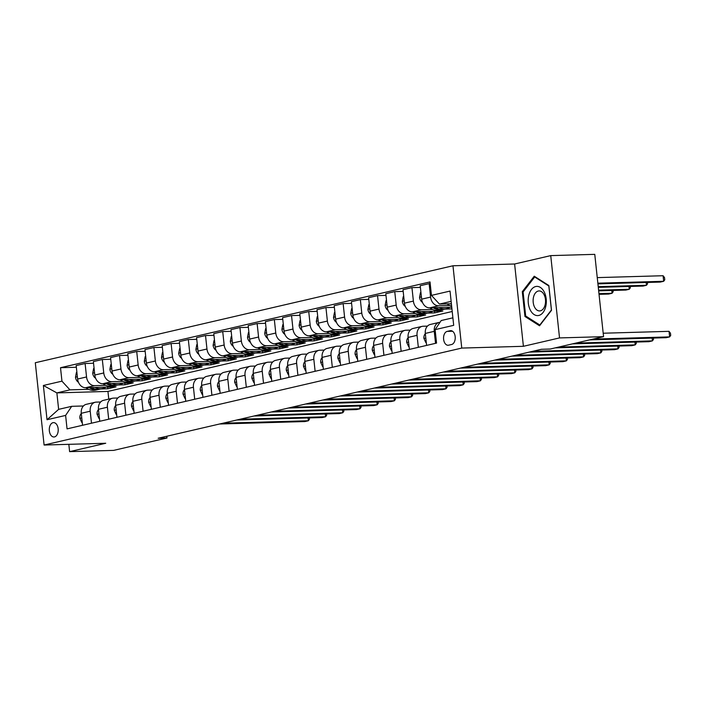 <?xml version="1.0" encoding="UTF-8"?>
<svg xmlns="http://www.w3.org/2000/svg" width="706" height="706" viewBox="0 0 706 706"><rect width="100%" height="100%" fill="white"/><g stroke="black" fill="none" stroke-linecap="round" stroke-linejoin="round"><path stroke-width="1.06" d="M54.512 436.917A7.192 4.465 -91.6 0 0 58.192 429.222A7.192 4.465 -91.6 0 0 53.541 422.612A7.192 4.465 -91.6 0 0 52.985 422.682A7.192 4.465 -91.6 0 0 49.305 430.378A7.192 4.465 -91.6 0 0 53.956 436.988A7.192 4.465 -91.6 0 0 54.512 436.917M452.97 265.774L35.3 362.734L44.099 445.036L461.759 348.076L452.97 265.774L514.612 264L523.402 346.302L559.531 337.918L550.733 255.616L514.612 264M550.733 255.616L594.77 254.354L603.559 336.656L559.531 337.918M603.559 336.656L550.239 349.029L541.431 349.285L158.17 438.258L166.969 438.002L166.784 436.255M450.172 330.708L447.145 331.405A6.972 4.324 -91.6 0 0 443.58 338.862A6.972 4.324 -91.6 0 0 448.081 345.269A6.972 4.324 -91.6 0 0 448.619 345.199L451.646 344.493A6.972 4.324 -91.6 0 0 455.211 337.044A6.972 4.324 -91.6 0 0 450.71 330.637A6.972 4.324 -91.6 0 0 450.172 330.708L451.249 330.673M451.125 301.374L439.45 304.083L431.454 295.39L430.016 281.932L60.513 367.711L76.345 367.252M431.454 295.39L450.031 291.075L453.693 325.334L435.108 329.64L441.206 320.542L452.89 317.832M452.211 311.505L107.947 391.424L56.868 392.898L58.633 409.356L71.703 406.321L65.614 415.419L67.052 428.877L436.546 343.098L435.108 329.64M65.614 415.419L47.028 419.735L43.375 385.476L61.951 381.161L60.513 367.711M68.835 444.321L69.612 451.646L113.648 450.384L166.969 438.002M69.612 451.646L105.741 443.262L44.099 445.036M523.402 346.302L461.759 348.076M71.703 406.321L83.423 405.985M91.489 423.203L90.209 411.21A8.993 6.989 -103.1 0 1 95.222 402.252A8.993 6.989 -103.1 0 1 96.307 402.111L100.623 401.988M108.698 419.205L107.409 407.221A8.993 6.989 -103.1 0 1 112.422 398.263A8.993 6.989 -103.1 0 1 113.507 398.122L117.831 397.999M125.897 415.216L124.618 403.223A8.993 6.989 -103.1 0 1 129.63 394.266A8.993 6.989 -103.1 0 1 130.707 394.125L135.031 394.001M143.097 411.219L141.818 399.234A8.993 6.989 -103.1 0 1 146.83 390.277A8.993 6.989 -103.1 0 1 147.907 390.136L152.231 390.012M160.297 407.23L159.018 395.236A8.993 6.989 -103.1 0 1 164.03 386.279A8.993 6.989 -103.1 0 1 165.116 386.138L169.431 386.014M177.506 403.232L176.218 391.248A8.993 6.989 -103.1 0 1 181.23 382.29A8.993 6.989 -103.1 0 1 182.316 382.149L186.64 382.025M194.706 399.243L193.426 387.25A8.993 6.989 -103.1 0 1 198.439 378.292A8.993 6.989 -103.1 0 1 199.516 378.151L203.84 378.028M211.906 395.245L210.626 383.261A8.993 6.989 -103.1 0 1 215.639 374.304A8.993 6.989 -103.1 0 1 216.716 374.162L221.04 374.039M229.106 391.256L227.826 379.263A8.993 6.989 -103.1 0 1 232.839 370.306A8.993 6.989 -103.1 0 1 233.924 370.165L238.24 370.041M246.315 387.259L245.026 375.274A8.993 6.989 -103.1 0 1 250.039 366.317A8.993 6.989 -103.1 0 1 251.124 366.176L255.448 366.052M263.514 383.27L262.235 371.277A8.993 6.989 -103.1 0 1 267.239 362.319A8.993 6.989 -103.1 0 1 268.324 362.178L272.648 362.054M280.714 379.272L279.435 367.288A8.993 6.989 -103.1 0 1 284.447 358.33A8.993 6.989 -103.1 0 1 285.524 358.189L289.848 358.066M297.914 375.283L296.635 363.29A8.993 6.989 -103.1 0 1 301.647 354.333A8.993 6.989 -103.1 0 1 302.733 354.191L307.048 354.068M315.114 371.285L313.835 359.301A8.993 6.989 -103.1 0 1 318.847 350.344A8.993 6.989 -103.1 0 1 319.933 350.202L324.257 350.079M332.323 367.296L331.043 355.303A8.993 6.989 -103.1 0 1 336.047 346.346A8.993 6.989 -103.1 0 1 337.133 346.205L341.457 346.081M349.523 363.299L348.243 351.314A8.993 6.989 -103.1 0 1 353.256 342.357A8.993 6.989 -103.1 0 1 354.333 342.216L358.657 342.092M366.723 359.31L365.443 347.317A8.993 6.989 -103.1 0 1 370.456 338.359A8.993 6.989 -103.1 0 1 371.541 338.218L375.857 338.095M383.923 355.312L382.643 343.328A8.993 6.989 -103.1 0 1 387.656 334.37A8.993 6.989 -103.1 0 1 388.741 334.229L393.065 334.106M401.132 351.323L399.852 339.33A8.993 6.989 -103.1 0 1 404.856 330.373A8.993 6.989 -103.1 0 1 405.941 330.231L410.265 330.108M418.331 347.326L417.052 335.341A8.993 6.989 -103.1 0 1 422.064 326.384A8.993 6.989 -103.1 0 1 423.141 326.243L427.465 326.119M107.947 391.424L108.768 399.111M451.381 303.739L439.45 304.083M449.793 305.469L438.585 305.786A8.993 6.989 -103.1 0 1 430.589 297.094L429.151 283.635L430.192 283.609M451.752 307.225L429.645 307.86A8.993 6.989 -103.1 0 1 421.65 299.167L420.211 285.709L429.151 283.635M451.928 308.884L444.621 309.113M432.593 309.457L421.385 309.784A8.993 6.989 -103.1 0 1 413.389 301.083L411.951 287.624L420.388 287.386M434.472 311.222L434.649 312.899L442.909 310.984L412.436 311.858A8.993 6.989 -103.1 0 1 404.441 303.165L403.002 289.707L411.951 287.624M434.649 312.899L427.421 313.102M415.384 313.455L404.185 313.773A8.993 6.989 -103.1 0 1 396.19 305.08L394.751 291.622L403.188 291.375M417.272 315.22L417.449 316.888L425.709 314.973L395.236 315.847A8.993 6.989 -103.1 0 1 387.241 307.154L385.803 293.696L394.751 291.622M417.449 316.888L410.221 317.1M398.184 317.444L386.976 317.771A8.993 6.989 -103.1 0 1 378.981 309.069L377.542 295.611L385.979 295.373M400.073 319.209L400.249 320.886L408.509 318.971L378.037 319.844A8.993 6.989 -103.1 0 1 370.041 311.152L368.603 297.694L377.542 295.611M400.249 320.886L393.013 321.089M380.984 321.442L369.776 321.76A8.993 6.989 -103.1 0 1 361.781 313.067L360.342 299.609L368.779 299.362M382.864 323.207L383.049 324.875L391.3 322.96L360.837 323.833A8.993 6.989 -103.1 0 1 352.841 315.141L351.403 301.683L360.342 299.609M383.049 324.875L375.813 325.087M363.784 325.431L352.576 325.757A8.993 6.989 -103.1 0 1 344.581 317.056L343.142 303.598L351.579 303.359M365.664 327.196L365.84 328.872L374.101 326.957L343.628 327.831A8.993 6.989 -103.1 0 1 335.632 319.138L334.194 305.68L343.142 303.598M365.84 328.872L358.613 329.075M346.575 329.428L335.376 329.746A8.993 6.989 -103.1 0 1 327.381 321.053L325.943 307.595L334.379 307.348M348.464 331.193L348.64 332.861L356.901 330.946L326.428 331.82A8.993 6.989 -103.1 0 1 318.432 323.127L316.994 309.669L325.943 307.595M348.64 332.861L341.413 333.073M329.375 333.417L318.177 333.744A8.993 6.989 -103.1 0 1 310.172 325.042L308.743 311.584L317.17 311.346M331.264 335.182L331.441 336.859L339.701 334.944L309.228 335.818A8.993 6.989 -103.1 0 1 301.233 327.125L299.794 313.667L308.743 311.584M331.441 336.859L324.204 337.062M312.176 337.415L300.968 337.733A8.993 6.989 -103.1 0 1 292.972 329.04L291.534 315.582L299.971 315.335M314.055 339.18L314.241 340.848L322.492 338.933L292.028 339.807A8.993 6.989 -103.1 0 1 284.033 331.114L282.594 317.656L291.534 315.582M314.241 340.848L307.004 341.06M294.976 341.404L283.768 341.73A8.993 6.989 -103.1 0 1 275.772 333.029L274.334 319.571L282.771 319.333M296.855 343.169L297.032 344.846L305.292 342.931L274.819 343.804A8.993 6.989 -103.1 0 1 266.824 335.112L265.385 321.654L274.334 319.571M297.032 344.846L289.804 345.049M277.767 345.402L266.568 345.719A8.993 6.989 -103.1 0 1 258.572 337.027L257.134 323.569L265.571 323.322M279.655 347.167L279.832 348.835L288.092 346.92L257.619 347.793A8.993 6.989 -103.1 0 1 249.624 339.101L248.185 325.642L257.134 323.569M279.832 348.835L272.604 349.046M260.567 349.391L249.368 349.717A8.993 6.989 -103.1 0 1 241.364 341.016L239.934 327.558L248.362 327.319M262.455 351.156L262.632 352.832L270.892 350.917L240.419 351.791A8.993 6.989 -103.1 0 1 232.424 343.098L230.986 329.64L239.934 327.558M262.632 352.832L255.395 353.035M243.367 353.388L232.159 353.706A8.993 6.989 -103.1 0 1 224.164 345.013L222.725 331.555L231.162 331.308M245.247 355.153L245.432 356.821L253.683 354.906L223.22 355.78A8.993 6.989 -103.1 0 1 215.224 347.087L213.786 333.629L222.725 331.555M245.432 356.821L238.196 357.033M226.167 357.377L214.959 357.704A8.993 6.989 -103.1 0 1 206.964 349.002L205.525 335.544L213.962 335.306M228.047 359.142L228.223 360.819L236.484 358.904L206.011 359.778A8.993 6.989 -103.1 0 1 198.015 351.085L196.577 337.627L205.525 335.544M228.223 360.819L220.996 361.022M208.958 361.375L197.759 361.693A8.993 6.989 -103.1 0 1 189.764 353L188.326 339.542L196.762 339.295M210.847 363.14L211.023 364.808L219.284 362.893L188.811 363.766A8.993 6.989 -103.1 0 1 180.815 355.074L179.377 341.616L188.326 339.542M211.023 364.808L203.796 365.02M191.758 365.364L180.559 365.69A8.993 6.989 -103.1 0 1 172.564 356.989L171.126 343.531L179.553 343.292M193.647 367.129L193.823 368.806L202.084 366.891L171.611 367.764A8.993 6.989 -103.1 0 1 163.615 359.072L162.177 345.613L171.126 343.531M193.823 368.806L186.587 369.009M174.559 369.362L163.351 369.679A8.993 6.989 -103.1 0 1 155.355 360.987L153.917 347.529L162.354 347.281M176.438 371.127L176.624 372.794L184.875 370.879L154.411 371.753A8.993 6.989 -103.1 0 1 146.416 363.06L144.977 349.602L153.917 347.529M176.624 372.794L169.387 373.006M157.359 373.35L146.151 373.677A8.993 6.989 -103.1 0 1 138.155 364.976L136.717 351.517L145.154 351.279M159.238 375.115L159.415 376.792L167.675 374.877L137.202 375.751A8.993 6.989 -103.1 0 1 129.207 367.058L127.768 353.6L136.717 351.517M159.415 376.792L152.187 376.995M140.15 377.348L128.951 377.666A8.993 6.989 -103.1 0 1 120.955 368.973L119.517 355.515L127.954 355.268M142.038 379.113L142.215 380.781L150.475 378.866L120.002 379.74A8.993 6.989 -103.1 0 1 112.007 371.047L110.568 357.589L119.517 355.515M142.215 380.781L134.987 380.993M122.95 381.337L111.751 381.664A8.993 6.989 -103.1 0 1 103.756 372.962L102.317 359.504L110.754 359.266M124.838 383.102L125.015 384.779L133.275 382.864L102.802 383.737A8.993 6.989 -103.1 0 1 94.807 375.045L93.368 361.587L102.317 359.504M125.015 384.779L117.787 384.982M105.75 385.335L94.542 385.652A8.993 6.989 -103.1 0 1 86.547 376.96L85.108 363.502L93.545 363.255M107.63 387.1L107.815 388.768L116.066 386.853L85.602 387.726A8.993 6.989 -103.1 0 1 77.607 379.034L76.169 365.576L85.108 363.502M107.815 388.768L100.579 388.98M88.55 389.324L69.947 389.862L56.868 392.898L43.375 385.476M435.531 343.337L434.252 331.343A8.993 6.989 -103.1 0 1 439.264 322.386A8.993 6.989 -103.1 0 1 440.05 322.263M426.592 345.41L425.303 333.426A8.993 6.989 -103.1 0 1 430.316 324.46L439.264 322.386M451.672 307.234L451.858 308.901M409.383 349.408L408.103 337.415A8.993 6.989 -103.1 0 1 413.116 328.458L422.064 326.384M392.183 353.397L390.903 341.413A8.993 6.989 -103.1 0 1 395.916 332.447L404.856 330.373M374.983 357.395L373.703 345.402A8.993 6.989 -103.1 0 1 378.716 336.444L387.656 334.37M357.783 361.384L356.495 349.399A8.993 6.989 -103.1 0 1 361.507 340.433L370.456 338.359M340.574 365.381L339.295 353.388A8.993 6.989 -103.1 0 1 344.307 344.431L353.256 342.357M323.374 369.37L322.095 357.386A8.993 6.989 -103.1 0 1 327.107 348.42L336.047 346.346M306.175 373.368L304.895 361.375A8.993 6.989 -103.1 0 1 309.908 352.418L318.847 350.344M288.975 377.357L287.686 365.373A8.993 6.989 -103.1 0 1 292.699 356.406L301.647 354.333M271.766 381.355L270.486 369.362A8.993 6.989 -103.1 0 1 275.499 360.404L284.447 358.33M254.566 385.344L253.286 373.359A8.993 6.989 -103.1 0 1 258.299 364.393L267.239 362.319M237.366 389.341L236.086 377.348A8.993 6.989 -103.1 0 1 241.099 368.391L250.039 366.317M220.166 393.33L218.878 381.346A8.993 6.989 -103.1 0 1 223.89 372.38L232.839 370.306M202.957 397.328L201.678 385.335A8.993 6.989 -103.1 0 1 206.69 376.377L215.639 374.304M185.757 401.317L184.478 389.333A8.993 6.989 -103.1 0 1 189.49 380.366L198.439 378.292M168.558 405.315L167.278 393.321A8.993 6.989 -103.1 0 1 172.29 384.364L181.23 382.29M151.358 409.303L150.069 397.319A8.993 6.989 -103.1 0 1 155.082 388.353L164.03 386.279M134.149 413.301L132.869 401.308A8.993 6.989 -103.1 0 1 137.882 392.351L146.83 390.277M116.949 417.29L115.669 405.306A8.993 6.989 -103.1 0 1 120.682 396.34L129.63 394.266M99.749 421.288L98.469 409.295A8.993 6.989 -103.1 0 1 103.482 400.337L112.422 398.263M61.951 381.161L69.947 389.862M82.549 425.277L81.269 413.292A8.993 6.989 -103.1 0 1 86.273 404.326L95.222 402.252M47.028 419.735L58.633 409.356M534.248 276.214L522.29 291.693L524.946 316.473L539.543 325.784L551.501 310.313L548.853 285.524L534.248 276.214M526.376 316.438L524.946 316.473M523.34 291.657L522.29 291.693M593.049 339.092L669.623 336.894L666.182 337.689L589.607 339.895M603.198 333.223L669.023 331.335L669.623 336.894L670.7 335.403L670.462 333.179L669.023 331.335M447.083 303.862L447.189 303.942A17.191 13.379 76.9 0 0 451.637 306.122M450.428 303.765A17.191 13.379 76.9 0 0 451.452 304.383M597.92 283.874L660.234 282.082L663.675 281.288L663.084 275.728L597.25 277.617M663.084 275.728L664.522 277.564L664.761 279.788L663.675 281.288L597.85 283.177M426.265 342.366L425.762 342.481L423.909 338.35A5.957 4.633 -103.1 0 1 425.33 333.638M575.849 343.09L652.415 340.883L648.982 341.686L572.407 343.884M653.359 338.059L653.5 339.392L652.415 340.883L652.123 338.095M425.762 342.481L426.274 342.463M409.056 346.355L408.553 346.469L406.709 342.339A5.957 4.633 -103.1 0 1 408.13 337.636M558.64 347.078L635.215 344.881L631.773 345.675L555.207 347.881M636.15 342.057L636.3 343.39L635.215 344.881L634.915 342.092M408.553 346.469L409.074 346.461M391.856 350.352L391.353 350.467L389.5 346.337A5.957 4.633 -103.1 0 1 390.93 341.625M532.633 351.323L618.015 348.87L614.573 349.673L529.191 352.126M618.95 346.046L619.091 347.378L618.015 348.87L617.715 346.081M391.353 350.467L391.865 350.45M420.935 292.54L420.432 292.655L419.532 297.42A5.957 4.633 76.9 0 0 422.153 302.177L422.488 302.424M429.883 307.86L429.989 307.931A17.191 13.379 76.9 0 0 439.75 310.243L442.362 309.634A17.191 13.379 76.9 0 0 443.183 309.413M438.911 307.595A17.191 13.379 76.9 0 0 446.624 308.646A17.191 13.379 76.9 0 0 449.89 307.278M433.228 307.763A17.191 13.379 76.9 0 0 442.362 309.634M446.624 308.646L444.012 309.254A17.191 13.379 -103.1 0 1 435.381 307.701M598.291 287.36L643.034 286.08L646.475 285.277L598.22 286.662M647.411 282.453L647.552 283.786L646.475 285.277L646.175 282.488M403.735 296.529L403.232 296.644L402.332 301.418A5.957 4.633 76.9 0 0 404.953 306.175L405.288 306.422M412.683 311.849L412.789 311.928A17.191 13.379 76.9 0 0 422.541 314.241L425.162 313.632A17.191 13.379 76.9 0 0 425.974 313.402M421.711 311.593A17.191 13.379 76.9 0 0 429.425 312.643A17.191 13.379 76.9 0 0 432.681 311.275M416.019 311.752A17.191 13.379 76.9 0 0 425.162 313.632M429.425 312.643L426.812 313.243A17.191 13.379 -103.1 0 1 418.181 311.69M598.67 290.854L625.834 290.069L629.275 289.275L598.591 290.157M630.211 286.442L630.352 287.774L629.275 289.275L628.975 286.477M386.535 300.527L386.032 300.641L385.132 305.407A5.957 4.633 76.9 0 0 387.753 310.163L388.088 310.411M395.475 315.847L395.581 315.917A17.191 13.379 76.9 0 0 405.341 318.23L407.953 317.621A17.191 13.379 76.9 0 0 408.774 317.4M404.512 315.582A17.191 13.379 76.9 0 0 412.225 316.632A17.191 13.379 76.9 0 0 415.481 315.264M398.819 315.75A17.191 13.379 76.9 0 0 407.953 317.621M412.225 316.632L409.612 317.241A17.191 13.379 -103.1 0 1 400.982 315.688M599.041 294.34L608.634 294.067L612.076 293.264L598.962 293.643M613.011 290.44L613.152 291.772L612.076 293.264L611.775 290.475M374.657 354.341L374.154 354.456L372.3 350.326A5.957 4.633 -103.1 0 1 373.721 345.622M515.433 355.321L600.815 352.868L597.373 353.662L511.991 356.115M601.75 350.044L601.891 351.376L600.815 352.868L600.515 350.079M374.154 354.456L374.665 354.447M369.335 304.515L368.823 304.63L367.923 309.404A5.957 4.633 76.9 0 0 370.544 314.161L370.879 314.408M378.275 319.836L378.381 319.915A17.191 13.379 76.9 0 0 388.141 322.227L390.753 321.618A17.191 13.379 76.9 0 0 391.574 321.389M387.312 319.58A17.191 13.379 76.9 0 0 395.025 320.63A17.191 13.379 76.9 0 0 398.281 319.262M381.619 319.739A17.191 13.379 76.9 0 0 390.753 321.618M395.025 320.63L392.404 321.23A17.191 13.379 -103.1 0 1 383.782 319.677M530.277 310.022A14.614 9.072 -91.6 0 0 543.064 312.476A14.614 9.072 -91.6 0 0 544.22 291.966A14.614 9.072 -91.6 0 0 531.442 289.504A14.614 9.072 -91.6 0 0 530.277 310.022M534.557 307.11A9.999 6.213 -91.6 0 0 539.622 310.931A9.999 6.213 -91.6 0 0 545.023 305.221A9.999 6.213 -91.6 0 0 544.105 294.746A9.999 6.213 -91.6 0 0 539.049 290.934A9.999 6.213 -91.6 0 0 533.648 296.644A9.999 6.213 -91.6 0 0 534.557 307.11M534.68 276.973L548.836 285.992L551.404 310.013L539.816 325.007L525.67 315.988L523.102 291.966L534.68 276.973L535.413 276.955M357.457 358.339L356.954 358.454L355.1 354.324A5.957 4.633 -103.1 0 1 356.521 349.611M498.233 359.31L583.606 356.857L580.173 357.66L494.791 360.113M584.55 354.033L584.692 355.365L583.606 356.857L583.315 354.068M356.954 358.454L357.465 358.436M340.248 362.328L339.745 362.443L337.9 358.313A5.957 4.633 -103.1 0 1 339.321 353.609M481.033 363.308L566.406 360.854L562.964 361.649L477.591 364.102M567.342 358.03L567.492 359.363L566.406 360.854L566.106 358.066M339.745 362.443L340.266 362.434M323.048 366.326L322.545 366.44L320.692 362.31A5.957 4.633 -103.1 0 1 322.121 357.598M463.824 367.296L549.206 364.843L545.764 365.646L460.383 368.1M550.142 362.019L550.283 363.352L549.206 364.843L548.906 362.054M322.545 366.44L323.057 366.423M305.848 370.315L305.345 370.429L303.492 366.299A5.957 4.633 -103.1 0 1 304.913 361.596M446.624 371.294L532.006 368.841L528.565 369.635L443.183 372.088M532.942 366.017L533.083 367.349L532.006 368.841L531.706 366.052M305.345 370.429L305.857 370.421M288.648 374.312L288.145 374.427L286.292 370.297A5.957 4.633 -103.1 0 1 287.713 365.584M429.425 375.283L514.806 372.83L511.365 373.633L425.983 376.086M515.742 370.006L515.883 371.338L514.806 372.83L514.506 370.041M288.145 374.427L288.657 374.409M352.126 308.513L351.623 308.628L350.723 313.393A5.957 4.633 76.9 0 0 353.344 318.15L353.68 318.397M361.075 323.833L361.181 323.904A17.191 13.379 76.9 0 0 370.941 326.216L373.553 325.607A17.191 13.379 76.9 0 0 374.374 325.387M370.103 323.569A17.191 13.379 76.9 0 0 377.816 324.619A17.191 13.379 76.9 0 0 381.081 323.251M364.42 323.736A17.191 13.379 76.9 0 0 373.553 325.607M377.816 324.619L375.204 325.228A17.191 13.379 -103.1 0 1 366.573 323.675M334.926 312.502L334.423 312.617L333.523 317.391A5.957 4.633 76.9 0 0 336.144 322.148L336.48 322.395M343.875 327.822L343.981 327.902A17.191 13.379 76.9 0 0 353.732 330.214L356.353 329.605A17.191 13.379 76.9 0 0 357.165 329.375M352.903 327.566A17.191 13.379 76.9 0 0 360.616 328.617A17.191 13.379 76.9 0 0 363.872 327.249M347.211 327.725A17.191 13.379 76.9 0 0 356.353 329.605M360.616 328.617L358.004 329.217A17.191 13.379 -103.1 0 1 349.373 327.663M317.726 316.5L317.223 316.615L316.323 321.38A5.957 4.633 76.9 0 0 318.944 326.137L319.28 326.384M326.666 331.82L326.772 331.891A17.191 13.379 76.9 0 0 336.533 334.203L339.145 333.594A17.191 13.379 76.9 0 0 339.965 333.373M335.703 331.555A17.191 13.379 76.9 0 0 343.416 332.605A17.191 13.379 76.9 0 0 346.672 331.238M330.011 331.723A17.191 13.379 76.9 0 0 339.145 333.594M343.416 332.605L340.804 333.214A17.191 13.379 -103.1 0 1 332.173 331.661M300.527 320.489L300.015 320.603L299.115 325.378A5.957 4.633 76.9 0 0 301.736 330.134L302.071 330.382M309.466 335.809L309.572 335.888A17.191 13.379 76.9 0 0 319.333 338.2L321.945 337.592A17.191 13.379 76.9 0 0 322.766 337.362M318.503 335.553A17.191 13.379 76.9 0 0 326.216 336.603A17.191 13.379 76.9 0 0 329.473 335.235M312.811 335.712A17.191 13.379 76.9 0 0 321.945 337.592M326.216 336.603L323.595 337.203A17.191 13.379 -103.1 0 1 314.973 335.65M283.318 324.486L282.815 324.601L281.915 329.367A5.957 4.633 76.9 0 0 284.536 334.123L284.871 334.37M292.266 339.807L292.372 339.877A17.191 13.379 76.9 0 0 302.133 342.189L304.745 341.58A17.191 13.379 76.9 0 0 305.566 341.36M301.294 339.542A17.191 13.379 76.9 0 0 309.007 340.592A17.191 13.379 76.9 0 0 312.273 339.224M295.611 339.71A17.191 13.379 76.9 0 0 304.745 341.58M309.007 340.592L306.395 341.201A17.191 13.379 -103.1 0 1 297.764 339.648M271.439 378.301L270.936 378.416L269.092 374.286A5.957 4.633 -103.1 0 1 270.513 369.582M412.225 379.281L497.598 376.827L494.156 377.622L408.783 380.075M498.533 374.003L498.683 375.336L497.598 376.827L497.298 374.039M270.936 378.416L271.457 378.407M266.118 328.475L265.615 328.59L264.715 333.364A5.957 4.633 76.9 0 0 267.336 338.121L267.671 338.368M275.066 343.796L275.172 343.875A17.191 13.379 76.9 0 0 284.924 346.187L287.545 345.578A17.191 13.379 76.9 0 0 288.357 345.349M284.094 343.54A17.191 13.379 76.9 0 0 291.807 344.59A17.191 13.379 76.9 0 0 295.064 343.222M278.402 343.698A17.191 13.379 76.9 0 0 287.545 345.578M291.807 344.59L289.195 345.19A17.191 13.379 -103.1 0 1 280.564 343.637M254.239 382.299L253.736 382.414L251.883 378.284A5.957 4.633 -103.1 0 1 253.313 373.571M395.016 383.27L480.398 380.816L476.956 381.619L391.574 384.073M481.333 377.992L481.474 379.325L480.398 380.816L480.098 378.028M253.736 382.414L254.248 382.396M248.918 332.473L248.415 332.588L247.515 337.353A5.957 4.633 76.9 0 0 250.136 342.11L250.471 342.357M257.858 347.793L257.964 347.864A17.191 13.379 76.9 0 0 267.724 350.176L270.345 349.567A17.191 13.379 76.9 0 0 271.157 349.346M266.894 347.529A17.191 13.379 76.9 0 0 274.608 348.579A17.191 13.379 76.9 0 0 277.864 347.211M261.202 347.696A17.191 13.379 76.9 0 0 270.345 349.567M274.608 348.579L271.995 349.188A17.191 13.379 -103.1 0 1 263.364 347.634M237.04 386.288L236.536 386.403L234.683 382.273A5.957 4.633 -103.1 0 1 236.104 377.569M377.816 387.267L463.198 384.814L459.756 385.608L374.374 388.062M464.133 381.99L464.274 383.323L463.198 384.814L462.898 382.025M236.536 386.403L237.048 386.394M231.718 336.462L231.206 336.577L230.315 341.351A5.957 4.633 76.9 0 0 232.936 346.108L233.262 346.355M240.658 351.782L240.764 351.862A17.191 13.379 76.9 0 0 250.524 354.174L253.136 353.565A17.191 13.379 76.9 0 0 253.957 353.335M249.695 351.526A17.191 13.379 76.9 0 0 257.408 352.576A17.191 13.379 76.9 0 0 260.664 351.209M244.002 351.685A17.191 13.379 76.9 0 0 253.136 353.565M257.408 352.576L254.787 353.176A17.191 13.379 -103.1 0 1 246.165 351.623M219.84 390.286L219.337 390.4L217.483 386.27A5.957 4.633 -103.1 0 1 218.904 381.558M360.616 391.256L445.998 388.803L442.556 389.606L357.174 392.059M446.933 385.979L447.075 387.312L445.998 388.803L445.698 386.014M219.337 390.4L219.848 390.383M214.509 340.46L214.006 340.574L213.106 345.34A5.957 4.633 76.9 0 0 215.727 350.097L216.062 350.344M223.458 355.78L223.564 355.85A17.191 13.379 76.9 0 0 233.324 358.163L235.936 357.554A17.191 13.379 76.9 0 0 236.757 357.333M232.486 355.515A17.191 13.379 76.9 0 0 240.199 356.565A17.191 13.379 76.9 0 0 243.464 355.197M226.802 355.683A17.191 13.379 76.9 0 0 235.936 357.554M240.199 356.565L237.587 357.174A17.191 13.379 -103.1 0 1 228.956 355.621M202.631 394.275L202.128 394.389L200.283 390.259A5.957 4.633 -103.1 0 1 201.704 385.555M343.416 395.254L428.789 392.801L425.347 393.595L339.974 396.048M429.725 389.977L429.875 391.309L428.789 392.801L428.498 390.012M202.128 394.389L202.648 394.38M197.309 344.449L196.806 344.563L195.906 349.338A5.957 4.633 76.9 0 0 198.527 354.094L198.863 354.341M206.258 359.769L206.364 359.848A17.191 13.379 76.9 0 0 216.115 362.16L218.736 361.551A17.191 13.379 76.9 0 0 219.548 361.322M215.286 359.513A17.191 13.379 76.9 0 0 222.999 360.563A17.191 13.379 76.9 0 0 226.255 359.195M209.594 359.672A17.191 13.379 76.9 0 0 218.736 361.551M222.999 360.563L220.387 361.163A17.191 13.379 -103.1 0 1 211.756 359.61M185.431 398.272L184.928 398.387L183.075 394.257A5.957 4.633 -103.1 0 1 184.504 389.544M326.207 399.243L411.589 396.79L408.147 397.593L322.766 400.046M412.525 393.966L412.666 395.298L411.589 396.79L411.289 394.001M184.928 398.387L185.44 398.369M180.109 348.446L179.606 348.561L178.706 353.327A5.957 4.633 76.9 0 0 181.327 358.083L181.663 358.33M189.049 363.766L189.155 363.837A17.191 13.379 76.9 0 0 198.915 366.149L201.537 365.54A17.191 13.379 76.9 0 0 202.348 365.32M198.086 363.502A17.191 13.379 76.9 0 0 205.799 364.552A17.191 13.379 76.9 0 0 209.055 363.193M192.394 363.669A17.191 13.379 76.9 0 0 201.537 365.54M205.799 364.552L203.187 365.161A17.191 13.379 -103.1 0 1 194.556 363.608M168.231 402.261L167.728 402.376L165.875 398.246A5.957 4.633 -103.1 0 1 167.296 393.542M309.007 403.241L394.389 400.787L390.947 401.582L305.566 404.035M395.325 397.963L395.466 399.296L394.389 400.787L394.089 397.999M167.728 402.376L168.24 402.367M151.031 406.259L150.528 406.374L148.675 402.243A5.957 4.633 -103.1 0 1 150.096 397.531M291.807 407.23L377.189 404.776L373.748 405.579L288.366 408.033M378.125 401.952L378.266 403.285L377.189 404.776L376.889 401.988M150.528 406.374L151.04 406.356M133.831 410.248L133.319 410.362L131.475 406.232A5.957 4.633 -103.1 0 1 132.896 401.529M274.608 411.227L359.981 408.774L356.539 409.568L271.166 412.022M360.925 405.95L361.066 407.283L359.981 408.774L359.689 405.985M133.319 410.362L133.84 410.354M116.622 414.245L116.119 414.36L114.266 410.23A5.957 4.633 -103.1 0 1 115.696 405.518M257.399 415.216L342.781 412.763L339.339 413.566L253.966 416.019M343.716 409.939L343.857 411.271L342.781 412.763L342.481 409.974M116.119 414.36L116.631 414.343M162.909 352.435L162.406 352.55L161.506 357.324A5.957 4.633 76.9 0 0 164.127 362.081L164.454 362.328M171.849 367.755L171.955 367.835A17.191 13.379 76.9 0 0 181.716 370.147L184.328 369.538A17.191 13.379 76.9 0 0 185.149 369.309M180.886 367.499A17.191 13.379 76.9 0 0 188.599 368.55A17.191 13.379 76.9 0 0 191.856 367.182M175.194 367.658A17.191 13.379 76.9 0 0 184.328 369.538M188.599 368.55L185.978 369.15A17.191 13.379 -103.1 0 1 177.356 367.597M145.701 356.433L145.198 356.548L144.298 361.313A5.957 4.633 76.9 0 0 146.919 366.07L147.254 366.317M154.649 371.753L154.755 371.824A17.191 13.379 76.9 0 0 164.516 374.136L167.128 373.527A17.191 13.379 76.9 0 0 167.949 373.306M163.677 371.488A17.191 13.379 76.9 0 0 171.39 372.539A17.191 13.379 76.9 0 0 174.656 371.18M157.994 371.656A17.191 13.379 76.9 0 0 167.128 373.527M171.39 372.539L168.778 373.147A17.191 13.379 -103.1 0 1 160.147 371.594M128.501 360.422L127.998 360.537L127.098 365.311A5.957 4.633 76.9 0 0 129.719 370.068L130.054 370.315M137.449 375.742L137.555 375.821A17.191 13.379 76.9 0 0 147.316 378.134L149.928 377.525A17.191 13.379 76.9 0 0 150.74 377.295M146.477 375.486A17.191 13.379 76.9 0 0 154.19 376.536A17.191 13.379 76.9 0 0 157.447 375.168M140.785 375.645A17.191 13.379 76.9 0 0 149.928 377.525M154.19 376.536L151.578 377.136A17.191 13.379 -103.1 0 1 142.947 375.583M111.301 364.42L110.798 364.534L109.898 369.3A5.957 4.633 76.9 0 0 112.519 374.056L112.854 374.304M120.241 379.74L120.347 379.81A17.191 13.379 76.9 0 0 130.107 382.123L132.728 381.514A17.191 13.379 76.9 0 0 133.54 381.293M129.277 379.475A17.191 13.379 76.9 0 0 136.99 380.525A17.191 13.379 76.9 0 0 140.247 379.166M123.585 379.643A17.191 13.379 76.9 0 0 132.728 381.514M136.99 380.525L134.378 381.134A17.191 13.379 -103.1 0 1 125.747 379.581M99.422 418.234L98.919 418.349L97.066 414.219A5.957 4.633 -103.1 0 1 98.487 409.515M240.199 419.214L325.581 416.761L322.139 417.555L236.757 420.008M326.516 413.937L326.657 415.269L325.581 416.761L325.281 413.972M98.919 418.349L99.431 418.34M94.101 368.408L93.598 368.523L92.698 373.297A5.957 4.633 76.9 0 0 95.319 378.054L95.645 378.301M103.041 383.729L103.147 383.808A17.191 13.379 76.9 0 0 112.907 386.12L115.519 385.511A17.191 13.379 76.9 0 0 116.34 385.282M112.078 383.473A17.191 13.379 76.9 0 0 119.791 384.523A17.191 13.379 76.9 0 0 123.047 383.155M106.385 383.632A17.191 13.379 76.9 0 0 115.519 385.511M119.791 384.523L117.17 385.123A17.191 13.379 -103.1 0 1 108.547 383.57M82.223 422.232L81.719 422.347L79.866 418.217A5.957 4.633 -103.1 0 1 81.287 413.504M222.999 423.203L308.381 420.75L304.939 421.553L219.557 424.006M309.316 417.926L309.457 419.258L308.381 420.75L308.081 417.961M81.719 422.347L82.231 422.329M76.892 372.406L76.389 372.521L75.489 377.286A5.957 4.633 76.9 0 0 78.11 382.043L78.445 382.29M85.841 387.726L85.947 387.797A17.191 13.379 76.9 0 0 95.707 390.109L98.319 389.5A17.191 13.379 76.9 0 0 99.14 389.28M94.878 387.462A17.191 13.379 76.9 0 0 102.582 388.512A17.191 13.379 76.9 0 0 105.847 387.153M89.185 387.629A17.191 13.379 76.9 0 0 98.319 389.5M102.582 388.512L99.97 389.121A17.191 13.379 -103.1 0 1 91.348 387.568M429.645 307.86L438.585 305.786M412.436 311.858L421.385 309.784M395.236 315.847L404.185 313.773M378.037 319.844L386.976 317.771M360.837 323.833L369.776 321.76M343.628 327.831L352.576 325.757M326.428 331.82L335.376 329.746M309.228 335.818L318.177 333.744M292.028 339.807L300.968 337.733M274.819 343.804L283.768 341.73M257.619 347.793L266.568 345.719M240.419 351.791L249.368 349.717M223.22 355.78L232.159 353.706M206.011 359.778L214.959 357.704M188.811 363.766L197.759 361.693M171.611 367.764L180.559 365.69M154.411 371.753L163.351 369.679M137.202 375.751L146.151 373.677M120.002 379.74L128.951 377.666M102.802 383.737L111.751 381.664M85.602 387.726L94.542 385.652M421.65 299.167L430.589 297.094M425.303 333.426L434.252 331.343M408.103 337.415L417.052 335.341M404.441 303.165L413.389 301.083M390.903 341.413L399.852 339.33M387.241 307.154L396.19 305.08M373.703 345.402L382.643 343.328M370.041 311.152L378.981 309.069M356.495 349.399L365.443 347.317M352.841 315.141L361.781 313.067M339.295 353.388L348.243 351.314M335.632 319.138L344.581 317.056M322.095 357.386L331.043 355.303M318.432 323.127L327.381 321.053M304.895 361.375L313.835 359.301M301.233 327.125L310.172 325.042M287.686 365.373L296.635 363.29M284.033 331.114L292.972 329.04M270.486 369.362L279.435 367.288M266.824 335.112L275.772 333.029M253.286 373.359L262.235 371.277M249.624 339.101L258.572 337.027M236.086 377.348L245.026 375.274M232.424 343.098L241.364 341.016M218.878 381.346L227.826 379.263M215.224 347.087L224.164 345.013M201.678 385.335L210.626 383.261M198.015 351.085L206.964 349.002M184.478 389.333L193.426 387.25M180.815 355.074L189.764 353M167.278 393.321L176.218 391.248M163.615 359.072L172.564 356.989M150.069 397.319L159.018 395.236M146.416 363.06L155.355 360.987M132.869 401.308L141.818 399.234M129.207 367.058L138.155 364.976M115.669 405.306L124.618 403.223M112.007 371.047L120.955 368.973M98.469 409.295L107.409 407.221M94.807 375.045L103.756 372.962M81.269 413.292L90.209 411.21M77.607 379.034L86.547 376.96M452.581 331.255L447.145 331.405M423.953 338.456L425.797 338.024M406.753 342.445L408.597 342.022M389.544 346.443L391.398 346.011M421.403 296.873L419.558 297.305M404.203 300.871L402.349 301.294M386.994 304.86L385.149 305.292M372.344 350.432L374.189 350.008M369.794 308.857L367.95 309.281M355.144 354.43L356.989 353.997M337.945 358.419L339.789 357.995M320.745 362.416L322.589 361.984M303.536 366.405L305.38 365.982M286.336 370.403L288.18 369.97M352.594 312.846L350.75 313.279M335.394 316.844L333.541 317.268M318.185 320.833L316.341 321.265M300.985 324.831L299.141 325.254M283.786 328.82L281.941 329.252M269.136 374.392L270.98 373.968M266.586 332.817L264.732 333.241M251.936 378.39L253.781 377.957M249.377 336.806L247.532 337.239M234.727 382.378L236.572 381.955M232.177 340.804L230.332 341.227M217.527 386.376L219.372 385.944M214.977 344.793L213.133 345.225M200.327 390.365L202.172 389.941M197.777 348.79L195.924 349.214M183.128 394.363L184.972 393.93M180.568 352.779L178.724 353.212M165.919 398.352L167.763 397.928M148.719 402.349L150.563 401.917M131.519 406.338L133.363 405.915M114.319 410.336L116.163 409.904M163.368 356.777L161.524 357.201M146.168 360.766L144.324 361.198M128.969 364.764L127.124 365.187M111.76 368.753L109.915 369.185M97.11 414.325L98.955 413.901M94.56 372.75L92.715 373.174M79.91 418.323L81.755 417.89M77.36 376.739L75.516 377.172"/></g></svg>
